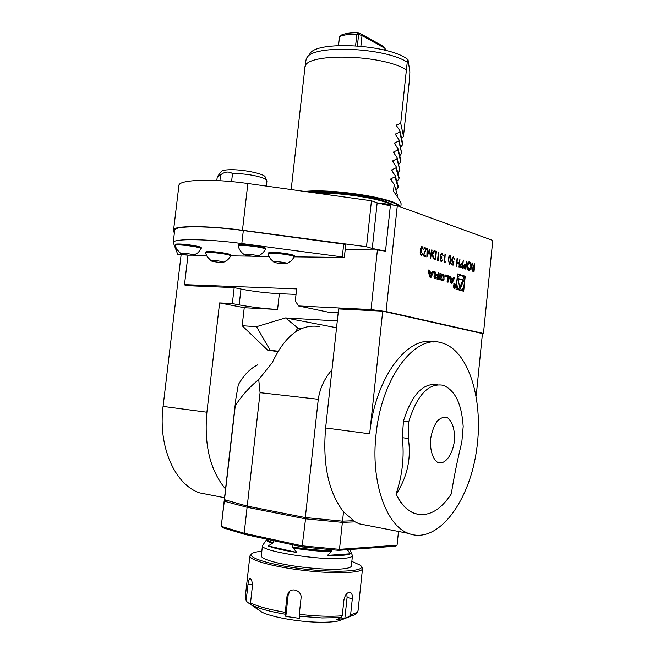 <?xml version="1.0" encoding="UTF-8"?>
<svg xmlns="http://www.w3.org/2000/svg" width="655" height="655" viewBox="0 0 655 655"><rect width="100%" height="100%" fill="white"/><g stroke="black" fill="none" stroke-linecap="round" stroke-linejoin="round"><path stroke-width="0.98" d="M471.281 266.683C470.945 269.082 470.151 270.278 468.915 270.286L468.783 270.253C467.498 269.639 466.933 268.018 467.072 265.398C467.408 263.023 468.194 261.836 469.43 261.828L469.602 261.869C470.855 262.508 471.412 264.112 471.281 266.683L468.988 270.294M463.331 260.068L462.512 268.1L460.792 267.445L460.219 265.16L461.243 263.375L462.586 263.662L463.331 260.068L462.315 268.042M453.096 265.185L451.377 264.653L451.459 263.818L452.883 264.26L453.334 262.188L452.826 262.188L451.778 259.11L453.416 256.678L454.57 259.405L453.342 257.513L452.147 259.257L452.973 261.378L453.94 261.255L453.096 265.185M445.326 261.91L444.982 262.671L444.196 262.434L445.04 254.197L444.663 261.705L445.326 261.91L444.802 262.622M438.694 259.847L438.351 260.616L437.54 260.371L438.4 252.06L438.023 259.642L438.694 259.847L438.162 260.567M431.694 249.907L432.095 250.038L430.638 258.234L429.459 250.75L426.839 257.055L427.117 248.441L427.322 254.762L429.565 249.219L430.638 255.818L431.694 249.907M421.239 254.648L422.737 253.763L421.157 255.524L420.051 252.895L420.772 251.315L420.232 248.835L421.943 246.567L423.351 249.588L421.877 247.434L420.649 248.892L421.869 251.135L421.779 252.003L420.461 253.026L421.116 254.664M450.362 276.467L449.379 276.173L450.697 282.985L452.048 283.369L454.627 277.712L453.653 277.425L453.129 278.58L450.632 277.851L450.362 276.467L449.428 276.443M453.227 285.514L454.267 288.315C456.019 287.029 456.158 285.392 454.685 283.418L453.227 285.514M447.611 276.959L447.095 281.961L448.028 282.223L448.675 275.968L445.146 274.936L445.015 276.197L447.611 276.959M439.579 279.603L443.402 280.692L444.025 279.636L444 274.822L440.193 273.7L439.349 276.819L441.789 277.523L441.879 276.623L440.397 276.189L440.921 275.01L443.042 275.624L443.369 276.525L442.674 279.39L439.243 277.843L439.579 279.603M441.74 279.366L439.53 278.76L440.553 278.784M434.355 278.113L438.424 279.497L439.079 273.16L438.121 272.873L437.941 274.625L435.681 273.97L435.452 272.095L434.486 271.809L434.764 274.142L435.37 274.51L434.077 275.73L434.355 278.113M429.598 276.983L431.031 277.392L433.741 271.596L432.718 271.293L432.169 272.472L429.516 271.702L429.23 270.269L428.19 269.966L429.598 276.983M483.464 333.452L386.065 311.551L397.29 205.727L492.773 240.451L483.464 333.452L482.408 333.87M457.558 273.937L456.011 289.125L463.691 291.262L465.222 276.23L457.558 273.937M423.916 255.253L425.635 255.794L425.545 256.654L423.171 255.925L425.856 248.925L424.022 248.343L424.113 247.475L426.601 248.27L423.711 255.253L425.635 255.794M435.026 250.98L436.386 251.414L435.526 259.748L433.266 258.733L432.349 254.336C432.652 251.913 433.438 250.767 434.724 250.898L436.386 251.414M441.208 260.846L442.624 259.978L441.126 261.697L440.086 259.159L440.766 257.611L440.266 255.204L441.888 252.977L443.222 255.9L441.937 253.853L440.659 255.253L441.806 257.423L441.724 258.275L440.471 259.282L441.077 260.862M450.231 255.647L451.197 260.387C451.099 262.639 450.509 263.932 449.436 264.268L448.331 259.478C448.454 257.227 449.06 255.933 450.141 255.622L451.197 260.387M459.982 258.995L459.155 267.06L459.122 263.637L457.01 262.966L456.298 266.176L457.125 258.078L457.092 262.139L459.204 262.802L459.982 258.995L458.958 267.003M466.655 261.14L465.844 269.131L464.141 268.485L463.568 266.208L464.583 264.423L465.918 264.71L466.655 261.14L465.648 269.074M474.826 263.76L474.024 271.669L473.238 271.424L472.345 271.039L471.756 268.771L473.377 267.068L472.288 262.95L473.811 267.207L474.826 263.76L473.827 271.604M296.035 294.398L279.357 293.702C265.758 292.965 252.969 291.409 240.983 289.052L234.187 287.602L185.422 285.58L184.497 284.63L296.649 288.896L295.307 300.948L298.565 305.967L328.376 312.198L338.185 312.713M178.864 185.807L178.921 185.34C179.233 179.626 212.605 178.455 247.86 183.523L371.45 200.798L377.165 202.837L390.339 205.883L385.517 251.16L372.261 248.466L377.165 202.837M217.607 176.359L221.259 171.577C221.914 170.587 224.387 169.989 228.66 169.776C241.777 168.998 265.791 173.968 265.201 177.251L266.585 180.395M231.583 181.615L232.517 173.567C228.759 171.201 224.788 171.635 220.612 174.852L219.933 180.723M232.517 173.567C247.885 173.272 267.06 177.57 266.912 181.14L266.38 186.11M217.19 177.284L220.612 174.852M355.608 45.719L356.869 34.199C349.369 34.076 343.588 34.854 339.536 36.533L338.537 45.523M385.852 50.451L384.976 48.339L384.78 50.173M338.365 45.531L339.306 37.073L341.656 34.928C345.398 33.38 350.712 32.66 357.605 32.766L356.869 34.199L358.637 34.478L357.393 45.842M360.676 33.757L362.035 35.566L358.637 34.478L357.605 32.766L360.676 33.757L383.191 46.317L384.976 48.339L362.035 35.566L360.88 46.145M433.618 342.008C407.394 335.344 374.996 378.197 369.674 433.815L382.708 311.166L338.602 308.939L325.625 427.969C322.53 464.239 328.491 492.192 343.515 511.833L355.116 521.863L342.377 522.362L339.486 549.324L338.594 550.323L302.536 546.966L244.904 534.414L222.422 527.627L221.431 526.407L244.168 533.244L302.209 545.844L302.536 546.966M257.53 364.925C250.063 368.609 243.652 375.233 238.297 384.788L235.906 398.502L224.354 499.323M225.541 489.007C210.149 470.47 203.934 444.876 206.898 412.216L219.605 302.921L244.241 307.727L242.178 325.723L267.592 350.089L277.769 351.645M398.052 187.453L398.191 186.167L395.161 175.499L395.022 176.842L398.052 187.453L395.89 190.097M396.119 166.542L395.972 167.885L398.96 178.897L399.091 177.62L396.119 166.542L392.697 161.629L392.869 160.786L396.93 158.944L399.869 170.357L397.069 157.601L396.93 158.944M398.019 148.669L397.88 150.011L400.77 161.818L400.909 160.541L398.019 148.669L394.597 143.642L394.785 142.847L398.829 141.087L401.679 153.295L398.969 139.744L398.829 141.087M399.918 130.836L399.779 132.171L402.579 144.78L402.719 143.502L399.918 130.836L396.488 125.703L396.693 124.941L400.721 123.263L403.488 136.273L409.678 77.699L409.858 71.731L408.016 59.67L407.254 62.192C384.567 47.25 312.386 44.483 306.802 57.902L305.893 60.506M408.016 59.67C389.897 44.327 315.522 40.282 309.79 53.988L307.367 57.165M407.254 62.192L406.411 69.815C381.628 54.013 303.928 52.67 304.943 67.457L304.886 68.005M397.094 196.459L397.282 194.732L394.212 184.456L393.491 191.186C398.715 198.629 401.253 202.927 401.106 204.09L400.803 207.005M395.022 176.842L390.953 178.774L390.806 179.658L394.212 184.456M395.972 167.885L391.911 169.776L391.747 170.636L395.161 175.499M397.88 150.011L393.827 151.813L393.647 152.631L397.069 157.601M399.779 132.171L395.743 133.89L395.538 134.668L398.969 139.744M406.411 69.815L400.721 123.263M401.646 138.655L403.488 136.273M400.696 147.203L402.579 144.78M399.746 155.759L401.679 153.295M398.789 164.331L400.77 161.818M397.831 172.904L399.869 170.357M396.865 181.492L398.96 178.897M174.304 233.54L173.591 229.905C173.739 225.5 207.078 225.443 242.465 230.257L366.505 246.747L371.45 200.798M366.505 246.747L372.261 248.466M385.517 251.16L377.403 250.005L345.185 249.678M294.316 256.858L344.334 257.481L342.303 256.94L343.703 244.127L243.324 230.544C208.339 225.688 174.844 225.672 174.721 230.044L174.672 230.404M343.703 244.127L345.734 244.7L344.342 257.472M382.299 204.327L382.397 203.41L397.29 205.727M379.114 203.476L382.397 203.41M386.065 311.551L371.033 309.586L377.403 250.005M187.985 255.196L184.497 284.63M371.033 309.586L298.565 305.967M219.605 302.921L232.337 303.568L239.157 304.911C251.176 307.097 263.981 308.628 277.581 309.496L244.241 307.727M295.552 331.839L297.812 327.983L301.357 328.63M297.812 327.983L285.539 317.929L336.138 327.664M278.048 351.178L270.155 350.302L256.547 326.681L285.433 317.921L337.284 320.966M267.592 350.089L270.155 350.302M242.178 325.723L256.547 326.681M476.201 395.882L482.44 333.551L382.708 311.166M376.027 434.658C370.648 481.581 385.959 525.261 408.335 533.358C436.705 544.764 467.948 504.244 476.029 453.628C484.618 403.136 469.627 350.327 441.617 342.843C415.245 333.985 381.488 377.313 376.027 434.658M437.712 384.706C423.163 382.463 411.749 394.588 403.464 421.075L402.293 437.687C404.462 456.682 402.366 475.505 395.997 494.181C400.835 503.998 406.804 510.335 413.919 513.184L418.103 514.363M370.149 525.957L359.202 523.828L355.116 521.863M234.187 287.602L232.337 303.568M430.597 439.177C429.868 449.985 432.718 459.188 437.728 462.438C444.794 465.353 452.744 454.816 454.406 440.79C454.93 429.672 452.662 422 447.611 417.775C444.098 416.58 440.578 417.751 437.065 421.28C433.897 426.077 431.735 432.046 430.597 439.177M396.218 494.214C407.385 476.693 411.414 458.115 408.294 438.49L408.753 421.714C417.088 394.973 428.542 382.823 443.108 385.255C455.045 390.143 461.742 403.898 463.191 426.52L461.841 442.043C457.419 460.031 453.907 477.315 451.303 493.895C439.964 511.039 427.568 517.483 414.132 513.217C407.025 510.376 401.056 504.039 396.218 494.214L395.997 494.181M341.812 521.093L342.377 522.362L305.181 518.776L247.099 507.289L244.168 533.244L244.904 534.414M221.357 525.466L224.436 500.068M338.594 550.323L395.808 546.188L397.061 545.222L339.486 549.324L302.209 545.844L305.713 517.597M247.983 506.266L247.099 507.289L224.313 501.231L225.361 500.346M398.494 531.451L397.061 545.222M343.515 511.833L342.516 521.143L353.266 520.733M342.516 521.143L305.312 517.548L318.281 399.272L260.076 392.664L247.238 506.118L305.312 517.548M224.321 499.642L247.238 506.118M331.962 369.854C324.52 378.336 319.967 388.145 318.281 399.272M224.444 500.092L235.268 405.707C241.973 395.464 249.792 386.753 258.725 379.589L260.076 392.664M235.268 405.707L235.906 398.502M319.534 326.608C300.776 323.537 285.04 335.524 272.333 362.575L258.725 379.589M289.846 591.154L288.175 595.043L285.817 616.42L299.777 618.402L299.278 614.333C316.136 616.24 330.456 616.732 342.238 615.806L341.075 617.616L336.433 619.614L344.857 618.394L347.093 597.45L346.798 593.594M344.857 618.394L349.475 616.412L350.63 614.619C355.542 613.514 358.031 612.04 358.105 610.206L362.502 568.663M342.238 615.806L343.949 599.783C345.201 594.421 347.371 591.981 350.441 592.447C351.989 593.381 352.611 595.477 352.316 598.752L350.63 614.619M256.154 608.036L251.323 604.892L250.521 602.878C257.718 606.448 269.287 609.6 285.236 612.343L287.029 596.115L288.544 592.398C292.441 586.97 302.102 591.187 301.054 598.072L299.278 614.333M285.236 612.343L285.817 616.42M251.79 605.22L256.13 608.241M245.224 597.376L246.239 599.939L247.999 584.317C248.376 580.96 249.031 579.053 249.981 578.586C251.659 578.971 252.437 581.796 252.298 587.068L250.521 602.878M246.239 599.939L247.107 601.986L251.79 605.245M361.421 566.608L362.526 568.409C363.427 572.994 335.679 574.198 304.076 570.431C274.019 567.025 249.137 560.156 249.891 555.98L251.364 554.204M261.828 551.232C257.423 551.649 254.336 552.312 252.584 553.221C244.356 557.077 270.982 565.429 306.335 569.285C341.681 573.231 368.315 570.759 360.086 565.093L351.841 561.384M343.85 618.819L339.061 620.801C333.935 621.988 326.55 622.438 316.914 622.168C296.936 621.611 271.981 617.075 262.139 612.31L256.997 608.634M261.329 555.694L261.304 555.923C261.541 558.027 267.035 560.369 277.785 562.948C296.445 567.418 327.934 570.325 342.188 568.925C348.239 568.368 351.301 567.353 351.367 565.871L352.439 555.776M268.083 545.918L296.862 552.452C283.484 550.437 273.896 548.26 268.083 545.918L272.431 543.396L273.135 542.61L273.364 540.612M292.851 544.854L292.613 546.966L293.129 548.047L296.862 552.452M327.5 555.375L350.269 553.786C347.265 555.276 339.675 555.808 327.5 555.375L331.143 551.69L331.831 549.848M347.215 549.701L350.269 553.786M266.683 539.573L262.45 545.648C259.871 551.043 319.771 560.647 343.318 558.396C349.352 557.913 352.406 556.979 352.464 555.587M342.303 256.94L241.826 243.554C206.8 238.788 173.313 238.461 173.231 242.473L177.751 254.451L188.599 255.213M268.984 256.465L257.423 256.285M251.872 256.195L230.781 255.868M206.53 255.491L193.659 255.286M230.732 256.13L230.863 255.18C232.091 253.591 207.733 250.39 205.875 251.905L205.695 252.134M265.357 249.35L265.463 248.45C266.814 246.427 238.232 242.972 238.322 245.166L238.314 245.24M201.175 248.761L201.281 247.901C202.583 246.092 175.204 242.604 175.278 244.593L175.27 244.659M294.308 256.932L294.406 256.048C295.552 254.59 275.87 251.676 269.885 252.429L268.149 253.035M274.666 261.713L273.79 262.008C273.61 262.901 286.562 264.415 286.906 263.539C287.799 262.876 277.761 261.378 274.666 261.713M286.906 263.539L291.197 260.936L294.3 256.997C295.446 255.548 275.763 252.633 269.77 253.379L268.042 253.919L268.763 255.982L270.621 259.061L273.79 262.008M188.419 255.188L193.814 255.196C194.854 254.353 180.403 252.535 180.821 253.559C181.451 254.124 183.981 254.672 188.419 255.188M193.814 255.196L198.072 252.683L201.167 248.826C202.469 247.033 175.09 243.545 175.163 245.527L175.204 245.723M244.438 254.779C246.255 255.81 257.407 256.965 257.693 256.154C258.799 255.204 243.668 253.387 244.135 254.517L244.438 254.779M257.693 256.154C261.058 254.828 263.605 252.584 265.349 249.432L265.349 249.424C266.7 247.418 238.117 243.963 238.207 246.141L238.264 246.362M230.756 256.08C231.985 254.5 207.619 251.307 205.768 252.805L205.637 253.157M211.172 260.625L211.082 260.739C210.885 261.558 223.347 263.081 223.65 262.278C224.608 261.566 212.179 259.912 211.172 260.625M181.075 255.073L163.079 406.403C157.863 446.563 174.983 484.79 199.693 492.887L211.426 495.164M463.953 278.76L464.215 276.205L461.767 275.477M460.997 275.247L457.534 274.208M464.215 276.205L465.222 276.23M462.717 290.992L463.003 288.159M456.281 286.481L458.697 289.87M459.073 289.977L459.695 289.985M460.522 275.256L457.239 277.081M456.903 281.56C456.682 286.202 457.722 289.019 460.015 290.001C464.813 291.377 466.073 275.927 461.218 275.272C458.983 275.223 457.55 277.319 456.903 281.56M463.871 280.184L458.066 278.481L459.966 289.256L463.871 280.184L458.115 278.768M459.671 287.57L462.864 280.16M430.417 276.205L429.737 272.808L431.735 273.389L430.417 276.205L429.434 276.181M428.755 272.783L429.737 272.808M428.247 270.253L429.23 270.269M428.534 271.678L429.516 271.702M432.169 272.472L428.534 271.694M430.106 277.13L432.603 271.538M432.718 271.571L433.741 271.596M434.453 272.071L435.452 272.095M434.568 273.896L435.681 273.97M437.941 274.625L434.658 273.946M438.089 273.135L439.079 273.16M437.425 279.21L437.556 277.941M437.777 275.804L437.9 274.625M437.597 277.941L437.818 275.812L435.559 275.157L435.059 275.829L435.338 277.294L437.597 277.941L435.338 277.294M434.519 275.133L435.46 275.157L434.126 275.436M433.978 276.68L434.314 277.27M439.218 278.097L440.217 278.121M439.202 278.219L439.53 278.76M440.823 275.01L439.505 275.313M440.79 277.237L440.856 276.59L439.415 276.181L440.397 276.189M440.856 276.59L441.879 276.623M444.377 276.164L443.353 276.132L442.985 274.797L440.086 273.733M442.461 280.635L443.05 279.087M447.553 276.942L447.652 275.943L445.122 275.198M447.652 275.943L448.675 275.968M453.465 285.58L454.308 287.848C455.724 286.808 455.839 285.482 454.644 283.885L453.465 285.58M453.874 286.497L454.799 287.602L455.102 284.622L454.611 285.834L453.997 284.311L453.874 286.497M454.161 285.817L454.611 285.834M454.095 285.867L454.816 285.891M454.676 287.209L454.357 286.129L454.676 287.209L453.94 287.185M449.698 277.818L450.632 277.851M453.129 278.58L449.707 277.843M451.139 283.107L453.547 277.663M453.612 277.687L454.627 277.712M451.475 282.215L450.837 278.924L452.728 279.472L451.475 282.215L450.542 282.19M449.903 278.899L450.837 278.924M422.311 253.698L422.737 253.763M422.532 253.763L421.288 255.548M421.681 246.55L422.098 246.599M421.894 246.599L423.146 249.522M421.624 247.426L420.649 248.892M420.444 248.892L421.869 251.135M421.656 251.135L421.574 251.962M421.361 251.954L420.461 253.026M420.256 253.026L421.034 254.648M425.431 255.786L425.349 256.596M424.104 247.533L426.601 248.27M426.389 248.27L423.711 255.253M431.678 249.964L432.095 250.038M431.882 250.03L430.515 257.767M426.855 256.67L429.459 250.75M427.314 248.564L427.322 254.762M429.475 249.44L430.638 255.818M436.181 251.414L435.321 259.683M434.281 250.865L434.822 250.971M434.257 251.766L432.537 254.459L433.373 258.013L435.215 258.766L435.902 252.142L434.118 251.79L432.75 254.459L433.577 258.021L435.215 258.766M438.588 252.183L438.023 259.642M437.818 259.634L438.482 259.847M442.42 259.978L441.233 261.722M441.83 253.01L443.017 255.835M441.585 253.821L440.659 255.253M440.455 255.253L441.806 257.423M441.601 257.423L441.519 258.226M441.331 258.226L440.471 259.282M440.266 259.274L441.003 260.846M445.22 254.312L444.663 261.705M444.458 261.697L445.122 261.902M451 260.379L449.445 264.268M449.862 256.465L448.88 257.595L448.511 259.601L449.224 263.4L450.82 260.264L450.132 256.482L449.084 257.595L448.708 259.601L449.248 263.4M451.451 263.875L452.883 264.26M453.325 256.703L454.365 259.339M453.145 257.513L452.147 259.257M451.942 259.257L452.973 261.378M453.718 261.337L452.9 265.128M456.469 266.233L457.01 262.966M457.296 258.193L457.092 262.139M456.887 262.139L459.204 262.802M461.276 263.367L462.586 263.662M461.259 264.161L460.383 265.267L461.284 266.929L462.233 267.166L462.504 264.481L461.562 264.186L460.588 265.275L462.233 267.166M464.616 264.423L465.918 264.71M464.6 265.209L463.732 266.315L464.624 267.969L465.558 268.198L465.836 265.529L464.903 265.234L463.928 266.315L465.558 268.198M469.144 261.812L469.602 261.869M469.398 261.869C470.65 262.499 471.215 264.104 471.084 266.683M469.136 262.647L467.228 265.512L469.005 269.467M467.433 265.512L468.955 269.459L470.92 266.577L469.529 262.696L467.228 265.512M472.844 266.994L473.377 267.068M472.304 263.015L472.73 263.089M472.525 263.089L473.811 267.207M473.614 267.199L474.097 267.297M472.779 267.789L471.911 268.886L472.812 270.507L473.753 270.744L474.015 268.108L473.074 267.813L472.108 268.886L473.753 270.744M400.377 206.849C398.305 198.85 333.837 188.28 304.649 191.457M399.239 206.431C393.794 198.801 336.056 189.459 307.26 191.825M393.27 205.072C384.673 198.498 338.84 191.285 313.278 192.668M391.657 204.819C381.595 198.743 341.37 192.398 316.537 193.119M391.534 180.674L390.953 178.774M397.069 126.579L396.693 124.941M396.136 135.56L395.743 133.89M395.211 144.559L394.785 142.847M394.285 153.565L393.827 151.813M393.368 162.587L392.869 160.786M392.443 171.618L391.911 169.776M242.465 230.257L247.86 183.523M279.357 293.702L277.581 309.496M325.625 427.969L369.674 433.815M240.983 289.052L239.157 304.911M403.464 421.075L408.753 421.714M402.293 437.687L408.294 438.49M347.093 597.45L352.316 598.752M288.175 595.043L287.029 596.115M252.388 584.514L247.999 584.317M356.729 612.335C356.435 613.964 354.142 615.299 349.876 616.322L349.475 616.412M341.075 617.616L322.014 617.952L299.237 616.208M285.22 614.218C270.802 611.737 259.978 608.863 252.748 605.597L251.405 604.95M292.613 546.966C306.401 549.177 319.444 550.429 331.733 550.724M266.978 539.221C267.273 540.219 269.32 541.349 273.135 542.61M293.129 548.047C306.499 550.167 319.165 551.379 331.143 551.69M266.896 539.204L266.921 539.253C265.848 540.383 267.69 541.767 272.431 543.396M347.51 550.618L349.492 549.537M241.826 243.554L243.324 230.544M163.079 406.403L206.898 412.216M434.371 273.037L435.346 273.061M434.068 275.804L435.059 275.829M434.011 276.361L435.002 276.385M439.472 275.657L440.447 275.681M440.193 273.757L441.216 273.782M442.002 274.289L443.026 274.314M442.985 274.797L444 274.822M443.001 279.603L444.025 279.636M442.575 280.668L443.402 280.692M216.813 180.551L217.223 177.055M305.959 59.949L305.222 66.499M304.943 67.457L291.18 189.573M173.591 229.905L178.921 185.34M359.202 523.828L408.335 533.358M224.19 500.78L221.316 525.867M349.655 592.259L350.441 592.447M289.698 591.326L288.544 592.398M246.501 601.306L245.183 597.737L249.891 555.98M339.061 620.801L352.546 615.536C355.665 614.554 357.507 612.859 358.08 610.452M262.139 612.31L251.323 604.892M349.819 549.512L352.095 554.752M261.304 555.923L262.45 545.648M173.231 242.473L174.721 230.044M268.149 252.977L268.042 253.919M175.278 244.593L175.36 246.231L176.875 249.457L180.821 253.559M238.322 245.166L238.207 246.141C239.19 249.645 241.163 252.429 244.135 254.517M205.703 252.077L205.793 253.665L207.258 256.785L211.082 260.739M223.65 262.278L227.752 259.839L230.74 256.121M199.693 492.887L224.542 497.71M459.024 289.969L460.015 290.001M439.898 274.985L440.848 275.01M440.144 273.716L441.011 273.733M453.653 287.823L454.308 287.848M453.8 283.861L454.455 283.877"/></g></svg>
